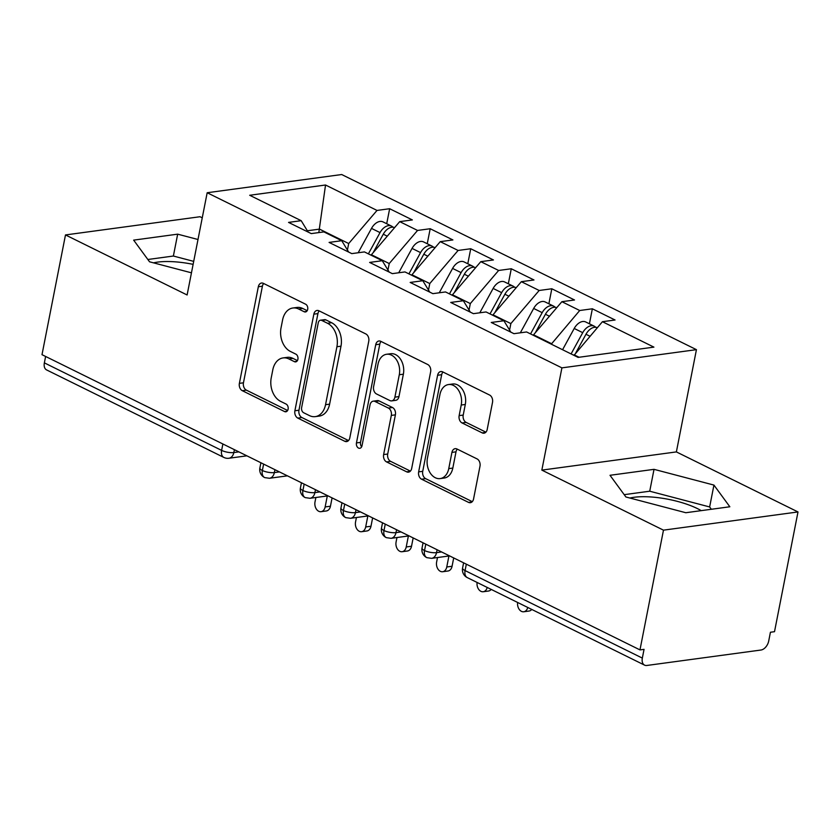 <?xml version="1.0" encoding="UTF-8"?>
<svg xmlns="http://www.w3.org/2000/svg" width="840" height="840" viewBox="0 0 840 840"><rect width="100%" height="100%" fill="white"/><g stroke="black" fill="none" stroke-linecap="round" stroke-linejoin="round"><path stroke-width="1.26" d="M307.692 309.362A4.022 2.856 -97.7 0 0 305.644 304.227L263.361 283.353A5.744 4.085 -97.7 0 0 261.545 283.028A5.744 4.085 -97.7 0 0 258.332 286.755L239.379 383.355A5.744 4.085 -97.7 0 0 242.309 390.695L284.582 411.569A4.022 2.856 -97.7 0 0 285.863 411.789A4.022 2.856 -97.7 0 0 288.11 409.185A4.022 2.856 -97.7 0 0 286.062 404.05L280.592 401.352A18.375 13.062 -97.7 0 1 271.226 377.885L272.8 369.842A18.375 13.062 -97.7 0 1 283.07 357.924A18.375 13.062 -97.7 0 1 288.907 358.953L294.378 361.651A4.022 2.856 -97.7 0 0 295.659 361.882A4.022 2.856 -97.7 0 0 297.906 359.268A4.022 2.856 -97.7 0 0 295.848 354.144L290.377 351.435A18.375 13.062 -97.7 0 1 281.012 327.978L282.597 319.925A18.375 13.062 -97.7 0 1 292.866 308.007A18.375 13.062 -97.7 0 1 298.704 309.036L304.175 311.745A4.022 2.856 -97.7 0 0 305.445 311.966A4.022 2.856 -97.7 0 0 307.692 309.362M701.232 510.636A45.623 13.86 11.1 0 0 697.431 508.599A45.623 13.86 11.1 0 0 629.905 498.036M153.552 262.857A45.623 13.86 -168.9 0 1 193.127 264.359M482.171 432.873A5.744 4.085 -97.7 0 0 483.987 433.199A5.744 4.085 -97.7 0 0 487.2 429.471L492.513 402.37A5.744 4.085 -97.7 0 0 489.594 395.042L442.638 371.858A5.744 4.085 -97.7 0 0 440.811 371.543A5.744 4.085 -97.7 0 0 437.598 375.26L418.645 471.87A5.744 4.085 -97.7 0 0 421.575 479.199L468.531 502.383A5.744 4.085 -97.7 0 0 470.358 502.698A5.744 4.085 -97.7 0 0 473.56 498.981L479.987 466.242A5.744 4.085 -97.7 0 0 477.057 458.903L456.96 448.991A5.744 4.085 -97.7 0 0 455.144 448.665A5.744 4.085 -97.7 0 0 451.931 452.393L448.749 468.626A15.362 10.92 -97.7 0 1 440.16 478.59A15.362 10.92 -97.7 0 1 427.455 458.115L439.94 394.517A15.362 10.92 -97.7 0 1 448.518 384.552A15.362 10.92 -97.7 0 1 461.223 405.027L459.144 415.622A5.744 4.085 -97.7 0 0 462.074 422.961L482.171 432.873L485.656 432.401M202.251 217.833L200.025 216.731L65.489 234.938L42 354.68L639.975 649.898L644.049 649.351L642.337 658.098A8.778 5.565 116.3 0 0 644.563 665.133A8.778 5.565 116.3 0 0 646.842 665.469L760.988 650.024A8.778 5.565 116.3 0 0 768.716 640.994L770.427 632.247L774.512 631.691L798 511.949L676.379 451.909L696.433 349.661L561.908 367.868L541.842 470.117L663.474 530.156L639.975 649.898M65.489 234.938L187.11 294.977L207.175 192.738L561.908 367.868M368.76 341.271A5.744 4.085 -97.7 0 0 365.831 333.942L318.875 310.758A5.744 4.085 -97.7 0 0 317.058 310.443A5.744 4.085 -97.7 0 0 313.845 314.16L294.893 410.77A5.744 4.085 -97.7 0 0 297.822 418.1L344.778 441.284A5.744 4.085 -97.7 0 0 346.594 441.599A5.744 4.085 -97.7 0 0 349.808 437.882L368.76 341.271M380.751 341.313L427.707 364.497A5.744 4.085 -97.7 0 1 430.637 371.826L411.684 468.426A5.744 4.085 -97.7 0 1 408.471 472.154A5.744 4.085 -97.7 0 1 406.655 471.828L386.558 461.906A5.744 4.085 -97.7 0 1 383.628 454.577L391.314 415.401A5.744 4.085 -97.7 0 0 388.395 408.072L375.06 401.489A5.744 4.085 -97.7 0 0 373.233 401.163A5.744 4.085 -97.7 0 0 370.031 404.891L362.03 445.673A4.022 2.856 -97.7 0 1 359.782 448.287A4.022 2.856 -97.7 0 1 356.454 442.921L375.721 344.715A5.744 4.085 -97.7 0 1 378.935 340.988A5.744 4.085 -97.7 0 1 380.751 341.313M696.433 349.661L341.702 174.531L207.175 192.738M318.822 232.585L325.531 185.01L249.701 195.269L301.193 220.689L288.55 222.401L311.252 233.604L323.894 231.893L341.733 240.702L329.091 242.414L351.792 253.617L364.434 251.916L382.274 260.715L369.631 262.427L392.332 273.641L404.975 271.929L422.814 280.728L410.172 282.44L432.873 293.654L445.515 291.942L463.355 300.752L450.713 302.453L473.413 313.667L486.056 311.955L503.895 320.764L491.253 322.476L513.954 333.68L526.596 331.968L578.088 357.389L653.909 347.13L602.427 321.709L573.993 355.373M325.531 185.01L377.013 210.43L348.695 243.537L347.424 250.016M386.705 223.724L389.655 208.719L377.013 210.43M389.655 208.719L412.356 219.922L399.714 221.634L417.554 230.444L389.235 263.55L387.965 270.029M427.245 243.737L430.195 228.732L417.554 230.444M430.195 228.732L452.897 239.935L440.255 241.647L458.094 250.457L429.776 283.563L428.505 290.052M467.786 263.76L470.736 248.745L458.094 250.457M470.736 248.745L493.437 259.959L480.795 261.66L498.635 270.469L470.316 303.576L469.046 310.065M508.326 283.773L511.277 268.758L498.635 270.469M511.277 268.758L533.978 279.972L521.346 281.683L539.175 290.483L510.856 323.589L509.586 330.078M548.877 303.786L551.817 288.771L539.175 290.483M551.817 288.771L574.518 299.985L561.887 301.697L579.716 310.506L551.292 344.159M589.418 323.799L592.357 308.794L579.716 310.506M592.357 308.794L615.058 319.998L602.427 321.709M503.895 320.764L510.846 332.147M579.054 357.262L574.098 354.816M463.355 300.752L470.306 312.133M551.397 343.613L533.558 334.803L533.452 335.36M561.887 301.697L533.558 334.803M422.814 280.728L429.765 292.12M510.856 323.589L493.017 314.79L492.912 315.336M521.346 281.683L493.017 314.79M382.274 260.715L389.225 272.097M470.316 303.576L452.477 294.767L452.372 295.323M480.795 261.66L452.477 294.767M341.733 240.702L348.684 252.084M429.776 283.563L411.936 274.754L411.831 275.31M440.255 241.647L411.936 274.754M45.623 356.465L44.363 362.87L221.624 450.387L222.884 443.982M234.392 449.663L233.825 452.56A8.778 2.667 11.1 0 1 221.624 450.387A8.778 5.565 -63.7 0 0 223.86 457.433L46.588 369.915A8.778 5.565 -63.7 0 1 44.363 362.87M301.193 220.689L308.144 232.071M389.235 263.55L371.395 254.741L371.291 255.297M399.714 221.634L371.395 254.741M663.474 530.156L798 511.949M197.999 239.505L177.671 234.161L133.655 240.125L149.552 261.807L191.468 272.822M676.379 451.909L541.842 470.117M654.024 469.34L610.008 475.293L625.905 496.986L685.818 512.726L729.834 506.772L713.937 485.079L654.024 469.34L649.73 491.211L624.204 494.666M348.695 243.537L319.505 229.121L307.346 230.769M263.623 464.09L262.363 470.505A8.778 5.565 116.3 0 0 264.6 477.54A8.778 5.565 116.3 0 0 264.736 477.614L269.462 478.275A8.778 6.237 -97.7 0 0 274.365 472.584L279.437 471.902M304.164 484.113L302.915 490.518A8.778 5.565 116.3 0 0 305.141 497.564A8.778 5.565 116.3 0 0 305.277 497.627L310.002 498.288A8.778 6.237 -97.7 0 0 314.906 492.597L319.977 491.915M344.705 504.126L343.455 510.531A8.778 5.565 116.3 0 0 345.681 517.577A8.778 5.565 116.3 0 0 345.818 517.639L350.543 518.301A8.778 6.237 -97.7 0 0 355.446 512.61L360.518 511.928M385.245 524.139L383.995 530.555A8.778 5.565 116.3 0 0 386.221 537.59A8.778 5.565 116.3 0 0 386.358 537.653L391.083 538.325A8.778 6.237 -97.7 0 0 395.987 532.634L401.058 531.941M425.786 544.152L424.536 550.567A8.778 5.565 116.3 0 0 426.762 557.602A8.778 5.565 116.3 0 0 426.899 557.666L431.624 558.337A8.778 6.237 -97.7 0 0 436.527 552.647L441.599 551.953M193.704 261.377L173.376 256.032L147.851 259.486M173.376 256.032L177.671 234.161M711.354 509.271L709.643 506.951L649.73 491.211M709.643 506.951L713.937 485.079M307.209 310.674L302.778 308.49A18.375 13.062 -97.7 0 0 296.94 307.461L292.866 308.007M283.07 357.924L287.154 357.368A18.375 13.062 -97.7 0 1 292.981 358.397L297.413 360.591M263.697 283.521A5.744 4.085 -97.7 0 0 262.406 286.209L243.453 382.809A5.744 4.085 -97.7 0 0 246.383 390.138L287.627 410.498M319.211 310.926A5.744 4.085 -97.7 0 0 317.919 313.614L298.967 410.214A5.744 4.085 -97.7 0 0 301.896 417.543L348.516 440.559M321.783 320.439A4.022 2.856 -97.7 0 0 320.502 320.208A4.022 2.856 -97.7 0 0 318.255 322.812L301.623 407.61A4.022 2.856 -97.7 0 0 303.671 412.745L309.435 415.59A18.375 13.062 -97.7 0 0 315.273 416.63A18.375 13.062 -97.7 0 0 325.542 404.702L336.913 346.742A18.375 13.062 -97.7 0 0 327.548 323.284L321.783 320.439L325.857 319.882A4.022 2.856 -97.7 0 0 324.576 319.662L320.502 320.208M315.273 416.63L319.347 416.073A18.375 13.062 -97.7 0 0 329.616 404.156L325.542 404.702M325.857 319.882L331.621 322.728A18.375 13.062 -97.7 0 1 340.988 346.195L329.616 404.156M410.393 471.114L390.631 461.36L386.558 461.906M373.233 401.163L377.318 400.617A5.744 4.085 -97.7 0 1 379.134 400.932L392.469 407.516A5.744 4.085 -97.7 0 1 395.399 414.844L387.713 454.02A5.744 4.085 -97.7 0 0 390.631 461.36M381.087 341.471A5.744 4.085 -97.7 0 0 379.796 344.159L360.528 442.376A4.022 2.856 -97.7 0 0 361.651 446.786M399.294 374.745A15.362 10.92 -97.7 0 0 386.589 354.27A15.362 10.92 -97.7 0 0 378 364.235L373.611 386.642A5.744 4.085 -97.7 0 0 376.53 393.971L389.865 400.554A5.744 4.085 -97.7 0 0 391.692 400.88A5.744 4.085 -97.7 0 0 394.894 397.152L399.294 374.745L403.368 374.189A15.362 10.92 -97.7 0 0 390.663 353.724L386.589 354.27M391.692 400.88L395.766 400.323A5.744 4.085 -97.7 0 0 398.969 396.596L394.894 397.152M403.368 374.189L398.969 396.596M448.518 384.552L452.592 384.006A15.362 10.92 -97.7 0 1 465.297 404.471L463.218 415.076A5.744 4.085 -97.7 0 0 466.147 422.405L485.909 432.159M440.16 478.59L444.234 478.034A15.362 10.92 -97.7 0 0 452.823 468.069L448.749 468.626M457.296 449.148A5.744 4.085 -97.7 0 0 456.005 451.836L452.823 468.069M442.964 372.026A5.744 4.085 -97.7 0 0 441.683 374.714L422.73 471.314A5.744 4.085 -97.7 0 0 425.649 478.643L472.28 501.659M368.382 253.859L380.026 232.596A11.697 7.424 -63.7 0 1 388.469 225.645A11.697 7.424 -63.7 0 1 391.493 226.086L382.988 221.886A11.697 7.424 116.3 0 0 379.953 221.434A11.697 7.424 116.3 0 0 371.511 228.396L358.166 252.756M391.493 226.086A11.697 7.424 -63.7 0 1 392.963 227.209M373.118 252.735L383.271 234.203A11.697 7.424 -63.7 0 1 391.703 227.241A11.697 7.424 -63.7 0 1 394.601 227.619M325.143 506.94L330.445 506.226A7.308 5.198 82.3 0 1 326.361 510.962L321.058 511.686A7.308 5.198 -97.7 0 0 325.143 506.94L327.306 495.947M315.882 497.49L315.01 501.931A7.308 5.198 -97.7 0 0 321.058 511.686M330.445 506.226L332.084 497.889M408.923 273.871L420.567 252.609A11.697 7.424 -63.7 0 1 429.009 245.658A11.697 7.424 -63.7 0 1 432.033 246.109L423.528 241.899A11.697 7.424 116.3 0 0 420.494 241.458A11.697 7.424 116.3 0 0 412.052 248.409L398.706 272.78M432.033 246.109A11.697 7.424 -63.7 0 1 433.503 247.222M413.658 272.748L423.812 254.216A11.697 7.424 -63.7 0 1 432.243 247.254A11.697 7.424 -63.7 0 1 435.141 247.643M365.683 526.953L370.986 526.239A7.308 5.198 82.3 0 1 366.901 530.975L361.599 531.699A7.308 5.198 -97.7 0 0 365.683 526.953L367.846 515.96M356.423 517.514L355.551 521.955A7.308 5.198 -97.7 0 0 361.599 531.699M370.986 526.239L372.624 517.902M449.463 293.885L461.108 272.622A11.697 7.424 -63.7 0 1 469.55 265.671A11.697 7.424 -63.7 0 1 472.574 266.123L464.069 261.912A11.697 7.424 116.3 0 0 461.034 261.471A11.697 7.424 116.3 0 0 452.592 268.422L439.247 292.793M472.574 266.123A11.697 7.424 -63.7 0 1 474.044 267.236M454.199 292.761L464.352 274.229A11.697 7.424 -63.7 0 1 472.794 267.278A11.697 7.424 -63.7 0 1 475.681 267.656M406.224 546.966L411.526 546.252A7.308 5.198 82.3 0 1 407.442 550.998L402.139 551.712A7.308 5.198 -97.7 0 0 406.224 546.966L408.387 535.983M396.963 537.527L396.092 541.968A7.308 5.198 -97.7 0 0 402.139 551.712M411.526 546.252L413.165 537.915M490.004 313.908L501.648 292.645A11.697 7.424 -63.7 0 1 510.09 285.684A11.697 7.424 -63.7 0 1 513.114 286.135L504.609 281.935A11.697 7.424 116.3 0 0 501.575 281.484A11.697 7.424 116.3 0 0 493.132 288.435L479.787 312.806M513.114 286.135A11.697 7.424 -63.7 0 1 514.584 287.248M494.739 312.774L504.893 294.242A11.697 7.424 -63.7 0 1 513.335 287.291A11.697 7.424 -63.7 0 1 516.222 287.669M446.765 566.979L452.067 566.265A7.308 5.198 82.3 0 1 447.983 571.011L442.68 571.725A7.308 5.198 -97.7 0 0 446.765 566.979L448.928 555.996M437.504 557.54L436.632 561.981A7.308 5.198 -97.7 0 0 442.68 571.725M452.067 566.265L453.705 557.938M530.544 333.921L542.188 312.659A11.697 7.424 -63.7 0 1 550.63 305.707A11.697 7.424 -63.7 0 1 553.665 306.149L545.15 301.949A11.697 7.424 116.3 0 0 542.115 301.497A11.697 7.424 116.3 0 0 533.673 308.448L520.327 332.819M553.665 306.149A11.697 7.424 -63.7 0 1 555.125 307.262M535.28 332.787L545.433 314.255A11.697 7.424 -63.7 0 1 553.875 307.304A11.697 7.424 -63.7 0 1 556.763 307.681M491.211 589.418A7.308 5.198 82.3 0 1 488.523 591.024L483.221 591.738A7.308 5.198 -97.7 0 0 487.211 587.444M477.099 582.456A7.308 5.198 -97.7 0 0 483.221 591.738M571.085 353.934L582.729 332.671A11.697 7.424 -63.7 0 1 591.171 325.721A11.697 7.424 -63.7 0 1 594.206 326.161L585.69 321.962A11.697 7.424 116.3 0 0 582.655 321.51A11.697 7.424 116.3 0 0 574.214 328.471L562.569 349.734M594.206 326.161A11.697 7.424 -63.7 0 1 595.665 327.285M575.82 352.81L585.974 334.268A11.697 7.424 -63.7 0 1 594.416 327.317A11.697 7.424 -63.7 0 1 597.303 327.695M531.752 609.441A7.308 5.198 82.3 0 1 529.063 611.037L523.761 611.762A7.308 5.198 -97.7 0 0 527.751 607.457M517.639 602.469A7.308 5.198 -97.7 0 0 523.761 611.762M466.326 564.165L465.077 570.581L642.337 658.098M463.606 562.821L462.578 568.061A8.778 2.667 11.1 0 0 465.077 570.581A8.778 5.565 116.3 0 0 467.303 577.615L644.563 665.133M246.876 455.826L228.921 458.252A8.778 6.237 -97.7 0 0 233.825 452.56L238.886 451.878M260.904 462.745L259.875 467.985A8.778 2.667 11.1 0 0 262.363 470.505A8.778 2.667 11.1 0 0 274.355 472.584L274.932 469.675M315.473 489.689L314.895 492.597A8.778 2.667 11.1 0 1 302.915 490.518A8.778 2.667 11.1 0 1 300.416 488.009A8.778 8.778 0 0 0 305.141 497.564M356.013 509.702L355.435 512.61A8.778 2.667 11.1 0 1 343.455 510.531A8.778 2.667 11.1 0 1 340.956 508.022A8.778 8.778 0 0 0 345.681 517.577M396.554 529.715L395.987 532.634M437.094 549.738L436.527 552.647M382.526 522.795L381.497 528.034A8.778 2.667 11.1 0 0 383.995 530.555A8.778 2.667 11.1 0 0 395.976 532.623M423.066 542.808L422.037 548.048A8.778 2.667 11.1 0 0 424.536 550.567A8.778 2.667 11.1 0 0 436.527 552.636M302.778 308.49L298.704 309.036M296.825 361.326L294.378 361.651M292.981 358.397L288.907 358.953M287.028 411.233L284.582 411.569M246.383 390.138L242.309 390.695M243.453 382.809L239.379 383.355M262.406 286.209L258.332 286.755M306.621 311.409L304.175 311.745M348.264 440.811L344.778 441.284M301.896 417.543L297.822 418.1M298.967 410.214L294.893 410.77M317.919 313.614L313.845 314.16M340.988 346.195L336.913 346.742M331.621 322.728L327.548 323.284M410.151 471.356L406.655 471.828M387.713 454.02L383.628 454.577M395.399 414.844L391.314 415.401M392.469 407.516L388.395 408.072M379.134 400.932L375.06 401.489M360.528 442.376L356.454 442.921M379.796 344.159L375.721 344.715M466.147 422.405L462.074 422.961M463.218 415.076L459.144 415.622M465.297 404.471L461.223 405.027M456.005 451.836L451.931 452.393M472.028 501.911L468.531 502.383M425.649 478.643L421.575 479.199M422.73 471.314L418.645 471.87M441.683 374.714L437.598 375.26M383.271 234.203L387.282 236.177M371.511 228.396L380.026 232.596M423.812 254.216L427.822 256.19M412.052 248.409L420.567 252.609M464.352 274.229L468.363 276.203M452.592 268.422L461.108 272.622M504.893 294.242L508.904 296.226M493.132 288.435L501.648 292.645M545.433 314.255L549.444 316.239M533.673 308.448L542.188 312.659M585.974 334.268L589.985 336.252M574.214 328.471L582.729 332.671M259.875 467.985A8.778 8.778 0 0 0 264.6 477.54M223.86 457.433A8.778 8.778 0 0 0 228.921 458.252M301.445 482.769L300.416 488.009M269.462 478.275L287.427 475.839M341.985 502.782L340.956 508.022M310.002 498.288L327.968 495.863M381.497 528.034A8.778 8.778 0 0 0 386.221 537.59M350.543 518.301L368.508 515.875M422.037 548.048A8.778 8.778 0 0 0 426.762 557.602M391.083 538.325L409.048 535.889M462.578 568.061A8.778 8.778 0 0 0 467.303 577.615M431.624 558.337L449.589 555.901"/></g></svg>
